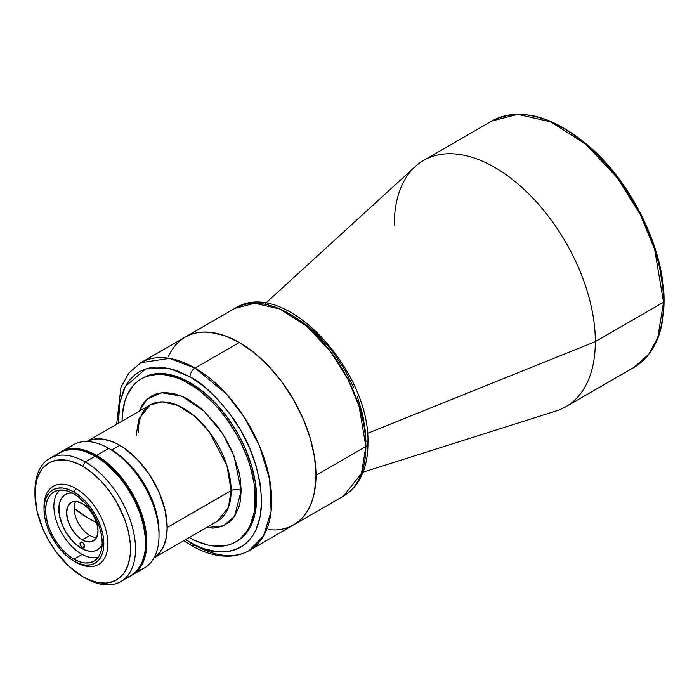 <?xml version="1.0" encoding="UTF-8"?>
<svg xmlns="http://www.w3.org/2000/svg" width="699" height="699" viewBox="0 0 699 699"><rect width="100%" height="100%" fill="white"/><g stroke="black" fill="none" stroke-linecap="round" stroke-linejoin="round"><path stroke-width="1.05" d="M268.669 529.763L275.476 529.982L281.933 529.239L287.971 527.553L293.545 524.932L298.604 521.41L303.086 517.024L306.948 511.808L310.173 505.805L312.706 499.095L314.533 491.72L316.009 475.294A108.432 62.604 60 0 1 293.545 524.932A108.432 62.604 -120 0 0 310.173 438.046A108.432 62.604 -120 0 0 239.329 342.493L195.012 368.076A7.112 4.107 120 0 0 189.979 376.787C202.439 382.877 216.769 396.665 232.968 418.151C250.356 442.563 259.914 470.139 261.627 500.886C260.648 561.55 210.941 557.671 189.979 542.249A7.112 4.107 120 0 0 191.456 545.508A7.112 4.107 -60 0 1 189.979 542.249L185.663 539.602L197.004 545.91L203.959 548.732L217.398 551.782L223.759 551.983L229.788 551.293L235.432 549.711L240.648 547.265L245.366 543.979L249.552 539.873L253.169 534.997L256.175 529.396L260.255 516.229L261.627 500.886L260.255 483.953L256.175 466.076L249.552 447.954L240.648 430.269L229.788 413.712L217.398 398.919L203.959 386.451L189.979 376.787A7.112 4.107 -60 0 1 195.012 368.076A108.432 62.604 60 0 1 265.847 463.629A108.432 62.604 60 0 1 249.228 550.524L263.506 535.958L271.125 511.266L269.648 479.418L259.574 446.119L243.968 416.744L226.493 394.061L195.012 368.076L239.329 342.493L224.37 335.555L209.988 332.287L203.191 332.077L196.734 332.82L190.687 334.506L185.113 337.119A108.432 62.604 60 0 1 268.669 366.171A108.432 62.604 60 0 1 316.009 475.294L365.857 446.512L316.009 475.294L314.533 457.172L310.173 438.046L303.086 418.649L293.545 399.723L281.933 382.003L268.669 366.171L254.287 352.829L239.329 342.493A108.432 62.604 -120 0 0 185.113 337.119L180.062 340.64L175.58 345.035L171.709 350.251L168.494 356.245M357.399 396.822L362.772 414.909L365.516 432.401L365.857 440.711A7.112 4.107 180 0 1 367.936 443.612C367.954 458.544 364.756 471.196 358.351 481.567C354.428 487.771 349.448 492.629 343.401 496.15A108.432 62.604 -120 0 0 365.857 446.512L361.47 473.494L343.401 496.15L249.228 550.524A108.432 62.604 60 0 1 195.012 545.15A7.112 4.107 -60 0 1 191.456 545.508C204.379 552.979 216.935 556.544 229.123 556.177C236.445 555.88 243.147 554.001 249.228 550.524M367.936 443.612A7.112 4.107 180 0 1 365.857 446.512A7.112 4.107 0 0 0 367.936 443.612C370.653 370.627 284.257 276.489 234.969 308.338L254.716 303.261L279.915 309.01L306.756 326.215L330.548 351.58L348.189 379.775L359.094 406.268L365.857 446.512A108.432 62.604 -120 0 0 318.526 337.39A108.432 62.604 -120 0 0 234.969 308.338L140.796 362.711A108.432 62.604 60 0 1 195.012 368.076L169.455 358.386L140.796 362.711L129.027 372.847L120.971 387.106L116.637 424.276M363.061 472.174L556.343 410.898A142.212 82.106 -120 0 0 595.33 341.61L367.456 433.371L595.33 341.61A142.212 82.106 60 0 1 565.875 406.704L634.08 367.333A142.212 82.106 -120 0 0 663.526 302.23L595.33 341.61L663.526 302.23L657.776 337.617L648.759 354.279L634.08 367.333C653.714 355.206 663.709 333.266 664.05 301.505A1.774 1.022 180 0 1 663.526 302.23A1.774 1.022 0 0 0 664.05 301.505C664.732 251.238 633.277 185.226 590.952 147.908C553.66 115.728 520.633 106.764 491.869 121.023L517.767 114.356L550.821 121.897L586.015 144.457L617.226 177.729L640.363 214.707L654.666 249.447L663.526 302.23A142.212 82.106 -120 0 0 601.455 159.119A142.212 82.106 -120 0 0 491.869 121.023L423.664 160.394A142.212 82.106 60 0 1 533.25 198.499A142.212 82.106 60 0 1 595.33 341.61A142.212 82.106 -120 0 0 527.308 192.47A142.212 82.106 -120 0 0 415.276 166.554L265.559 303.296M651.8 239.958L659.253 265.026L663.054 289.264L663.526 300.78A1.774 1.022 180 0 1 664.05 301.505M564.233 128.791L573.966 134.959L593.058 150.364L611.04 169.35L627.221 191.185M634.447 202.911L646.793 227.42M394.21 225.497A142.212 82.106 60 0 1 423.664 160.394M294.209 316.612L308.189 326.276L315.004 332.182L327.988 345.883L334.017 353.537L344.869 370.094L353.781 387.779M86.798 441.523A67.191 38.794 60 0 1 138.315 460.423A67.191 38.794 60 0 1 167.183 527.544L166.266 537.723L163.566 546.452L159.171 553.407L153.264 558.309L217.223 521.384A67.191 38.794 -120 0 0 231.133 490.619L167.183 527.544A67.191 38.794 60 0 1 153.972 557.881M217.223 521.384L228.416 507.343L231.133 490.619A7.112 4.107 180 0 1 241.19 490.619L240.185 478.203L238.927 471.703L232.339 451.807L225.803 438.841L217.843 426.696L203.898 411.038L198.9 406.704L188.651 399.618L183.505 396.936L173.396 393.423L163.881 392.48L155.318 394.149L151.5 395.94L144.964 401.357L142.316 404.939L139.197 411.257L147.087 399.173L161.548 392.663L181.871 396.211L203.881 411.021L222.221 432.996L234.025 455.888L241.19 490.619A7.112 4.107 0 0 0 231.133 490.619L226.948 465.683L209.254 431.799L194.514 416.071L177.878 405.411L162.264 401.855L150.023 405.001L138.83 419.042L136.113 435.757M122.037 421.165A94.216 54.391 60 0 1 141.548 378.701A94.216 54.391 60 0 1 214.147 403.935A94.216 54.391 60 0 1 255.266 498.754L256.603 497.985L255.266 498.754A94.216 54.391 60 0 1 235.755 541.882A94.216 54.391 60 0 1 189.228 537.54M188.651 537.216L195.178 540.615L207.987 545.063L214.147 546.076L225.663 545.622L230.915 544.154L235.755 541.882L240.15 538.824L247.402 530.471L250.198 525.264L253.99 513.022L254.952 506.102L254.952 491.021L253.99 483L250.198 466.382L247.402 457.95L240.15 441.218L235.755 433.092L225.663 417.696L220.054 410.575L214.147 403.935L201.644 392.349L195.178 387.499L182.124 379.968L175.65 377.338L163.155 374.498L157.249 374.315L146.388 376.42L141.548 378.701L137.153 381.759L133.256 385.568L127.104 395.319L124.903 401.156L122.351 414.472L122.028 421.829M241.19 490.619L240.185 501.873L238.927 506.924L234.986 515.644L232.339 519.217L229.263 522.223L221.985 526.434L213.422 528.095L206.388 527.64L223.575 525.779L234.523 516.351L241.19 490.619M150.023 405.001L86.073 441.925L89.524 440.3L97.275 438.797L101.486 438.928L110.398 440.955L115.012 442.825L124.326 448.208L137.852 459.925L149.813 475.11L159.171 492.446L165.139 510.436L167.183 527.544L231.133 490.619A67.191 38.794 -120 0 0 201.801 423A67.191 38.794 -120 0 0 150.023 405.001L144.23 410.269C140.35 415.416 138.341 422.947 138.192 432.856M88.31 518.221A114.837 66.3 180 0 1 74.129 508.26L88.31 518.221L96.654 522.59A114.837 66.3 180 0 1 88.31 518.221L88.31 518.221M154.147 557.557A67.017 38.69 -120 0 0 163.182 503.551A67.017 38.69 -120 0 0 119.669 445.394L111.622 450.042L119.669 445.394A67.017 38.69 -120 0 0 87.165 441.532M102.15 544.643A31.997 18.471 60 0 1 97.432 549.903A31.997 18.471 60 0 1 81.434 548.313L82.569 547.658L81.434 548.313A31.997 18.471 60 0 1 60.533 520.117A31.997 18.471 60 0 1 65.435 494.481A31.997 18.471 60 0 1 72.347 493.022M98.227 557.252L92.015 557.802L86.825 556.622L81.434 554.124L76.034 550.393L70.852 545.578L66.073 539.873L61.879 533.477L58.436 526.653L55.885 519.663L54.312 512.76L53.779 506.225L54.312 500.301L55.885 495.224L59.459 490.113M72.775 493.057L68.86 493.214L65.435 494.481L62.622 496.814L60.533 500.126L59.24 504.285L59.24 514.473L62.622 525.84L65.435 531.423L72.775 541.332L77.021 545.264L85.846 550.366L90.092 551.328L93.998 551.17L97.432 549.903L100.245 547.57L102.334 544.259M83.557 501.366L82.307 501.078L82.884 500.737L82.307 501.078A3.198 1.844 60 0 1 80.245 498.352M82.307 547.527A3.198 1.844 60 0 1 80.21 544.704A3.198 1.844 60 0 1 80.7 542.136A3.198 1.844 60 0 1 82.307 542.302A3.198 1.844 60 0 1 84.396 545.115A3.198 1.844 60 0 1 83.906 547.684A3.198 1.844 60 0 1 82.307 547.527L84.562 546.216L82.307 547.527L81.434 546.828L80.044 543.604L81.049 542.013L83.172 543.001L84.527 545.683L83.906 547.684L82.307 547.527M82.307 539.829A22.219 12.827 60 0 1 67.786 520.248A22.219 12.827 60 0 1 71.193 502.441A22.219 12.827 60 0 1 82.307 503.542A22.219 12.827 60 0 1 96.82 523.123A22.219 12.827 60 0 1 93.413 540.93A22.219 12.827 60 0 1 82.307 539.829L89.848 535.478L82.307 539.829L79.24 537.714L76.287 534.98L71.193 528.103L67.786 520.248L66.588 512.62L67.786 506.364L71.193 502.441L73.578 501.559L76.287 501.454L82.307 503.542L88.319 508.4L93.413 515.277L96.82 523.123L98.017 530.759L96.82 537.015L95.37 539.313L91.036 541.812L85.365 541.253L82.307 539.829M75.623 501.41A22.219 12.827 -120 0 0 89.848 535.478A22.219 12.827 -120 0 0 96.523 537.61M83.531 501.366A3.198 1.844 60 0 1 82.307 501.078L80.21 498.256M73.919 559.191L82.071 554.482L73.919 559.191L79.433 561.743L84.736 562.948L89.629 562.756L93.911 561.166A40 23.093 60 0 1 73.919 559.191A40 23.093 60 0 1 47.785 523.944A40 23.093 60 0 1 53.919 491.895L50.398 494.813L47.785 498.946L46.178 504.145L45.636 510.2L46.178 516.884L47.785 523.944L50.398 531.1L53.919 538.073L58.2 544.608L63.093 550.454L68.397 555.373L73.919 559.191M73.919 493.87A40 23.093 60 0 1 100.044 529.117A40 23.093 60 0 1 93.911 561.166L97.432 558.248L100.044 554.115L101.652 548.916L102.194 542.861L101.652 536.177L100.044 529.117L97.432 521.961L93.911 514.988L89.629 508.453L84.736 502.607L79.433 497.688L73.919 493.87L68.397 491.318L63.093 490.113L58.2 490.305L53.919 491.895A40 23.093 60 0 1 73.919 493.87M75.929 562.232L73.919 561.07A42.307 24.43 60 0 1 44.002 509.256A42.307 24.43 60 0 1 73.919 491.982L75.929 488.505A45.155 26.064 -120 0 0 44.002 506.932L44.002 509.256L44.579 502.852L46.274 497.356L49.044 492.978L52.766 489.894L57.292 488.217L62.464 488.007L68.083 489.283L73.919 491.982A42.307 24.43 60 0 1 103.828 543.805A42.307 24.43 60 0 1 73.919 561.07L75.929 562.232A45.155 26.064 -120 0 0 107.856 543.805A45.155 26.064 -120 0 0 75.929 488.505A45.155 26.064 60 0 1 105.427 528.287A45.155 26.064 60 0 1 98.507 564.469A45.155 26.064 60 0 1 75.929 562.232M44.02 508.121A45.155 26.064 60 0 1 53.351 486.268A45.155 26.064 60 0 1 75.929 488.505L73.919 491.982L79.756 496.019L85.365 501.227L90.538 507.404L95.073 514.315L98.786 521.699L101.556 529.265L103.26 536.727L103.828 543.805L103.26 550.209L101.556 555.705L98.786 560.082L95.073 563.167L90.538 564.844L85.365 565.054L79.756 563.778L73.919 561.07L68.083 557.042L62.464 551.834L57.292 545.657L52.766 538.746L49.044 531.362L46.274 523.796L44.579 516.334L44.002 509.256M67.611 449.282A71.106 41.049 60 0 1 108.729 448.374L96.541 455.407L108.729 448.374A71.106 41.049 -120 0 0 73.185 444.852L60.988 451.886A71.106 41.049 60 0 1 96.541 455.407A71.106 41.049 60 0 1 142.989 518.073A71.106 41.049 60 0 1 132.094 575.05A71.106 41.049 60 0 1 131.456 575.399L144.282 568.007A71.106 41.049 -120 0 0 155.187 511.03A71.106 41.049 -120 0 0 108.729 448.374L111.622 450.042L108.729 448.374A71.106 41.049 60 0 1 108.738 448.374A71.106 41.049 60 0 1 159.014 535.46A71.106 41.049 60 0 1 137.659 570.611M60.988 451.886L60.367 452.262A71.106 41.049 60 0 1 60.988 451.886L68.607 449.064L77.301 448.723L86.728 450.864L96.541 455.407L106.353 462.188L115.781 470.943L124.474 481.323L132.094 492.944L138.35 505.351L142.989 518.073L145.855 530.611L146.816 542.494L145.855 553.267L142.989 562.503L138.35 569.86L132.094 575.05M159.014 535.46L159.014 532.114A67.017 38.69 -120 0 0 111.622 450.042L108.738 448.374M74.898 449.352L81.267 450.243L90.887 453.581L95.789 456.132L105.549 462.878L119.372 476.569L131.159 493.477L139.905 512.149L144.85 530.96L145.575 536.981L145.575 548.313L143.662 558.309L141.242 564.268A70.748 40.848 -120 0 0 95.789 456.132L95.789 456.132A70.748 40.848 -120 0 0 74.907 449.352M127.183 577.488L130.835 575.775A71.106 41.049 -120 0 0 141.731 518.798A71.106 41.049 -120 0 0 95.282 456.132L85.226 461.943A71.106 41.049 60 0 1 131.683 524.6A71.106 41.049 60 0 1 120.778 581.577A71.106 41.049 60 0 1 85.226 578.056A71.106 41.049 -120 0 0 135.51 549.03A71.106 41.049 -120 0 0 85.226 461.943L82.718 466.294A67.55 38.995 60 0 1 130.477 549.03A67.55 38.995 60 0 1 82.718 576.605L87.392 579.043L96.576 582.232L105.234 583.088L109.254 582.634L116.488 579.952L122.43 575.024L124.841 571.773L128.424 563.848L130.25 554.298L130.25 543.49L128.424 531.825L124.841 519.768L116.488 501.952L109.254 490.916L100.997 481.052L92.032 472.734L82.718 466.294L78.035 463.856L68.852 460.667L64.439 459.942L56.182 460.274L48.939 462.948L42.997 467.876L40.586 471.135L37.003 479.051L35.177 488.601L34.95 493.87L37.003 511.074L42.997 529.16L48.939 540.947L56.182 551.992L68.852 566.225L82.718 576.605A67.55 38.995 60 0 1 34.95 493.87A67.55 38.995 60 0 1 82.718 466.294L85.226 461.943A71.106 41.049 -120 0 0 34.95 490.969L34.95 493.87M120.778 581.577L130.835 575.775L137.091 570.585L141.731 563.228L144.597 553.992L145.322 548.776L145.322 537.391L143.4 525.115L139.625 512.428L134.147 499.802L127.183 487.727L118.987 476.674L105.095 462.913L95.282 456.132L85.479 451.589L80.691 450.208L71.586 449.308L63.391 450.899L56.418 454.927M95.282 456.132A71.106 41.049 -120 0 0 59.73 452.611L49.673 458.422A71.106 41.049 60 0 1 85.226 461.943L95.282 456.132M34.967 492.446A71.106 41.049 60 0 1 49.673 458.422M142.876 377.932A94.216 54.391 60 0 1 189.979 382.598A94.216 54.391 60 0 1 251.535 465.613A94.216 54.391 60 0 1 237.092 541.113L241.478 538.055L245.375 534.237L251.535 524.495L255.318 512.253L256.603 497.985L255.318 482.231L251.535 465.613L245.375 448.758L237.092 432.323L226.992 416.927L215.475 403.166L202.981 391.58L189.979 382.598L176.987 376.569L164.492 373.729L152.967 374.192L147.725 375.651L141.548 378.701M118.463 423.218L119.712 402.799L125.383 386.451L145.619 368.941L169.254 368.356L189.979 376.787L176.008 370.304L162.561 367.255L156.209 367.054L150.18 367.753L144.527 369.325L139.319 371.772L134.601 375.057L130.407 379.164L126.799 384.039L123.793 389.64L119.712 402.807L118.681 410.243L118.463 423.218M235.755 541.882L237.092 541.113M191.456 545.508L183.828 540.659"/></g></svg>
